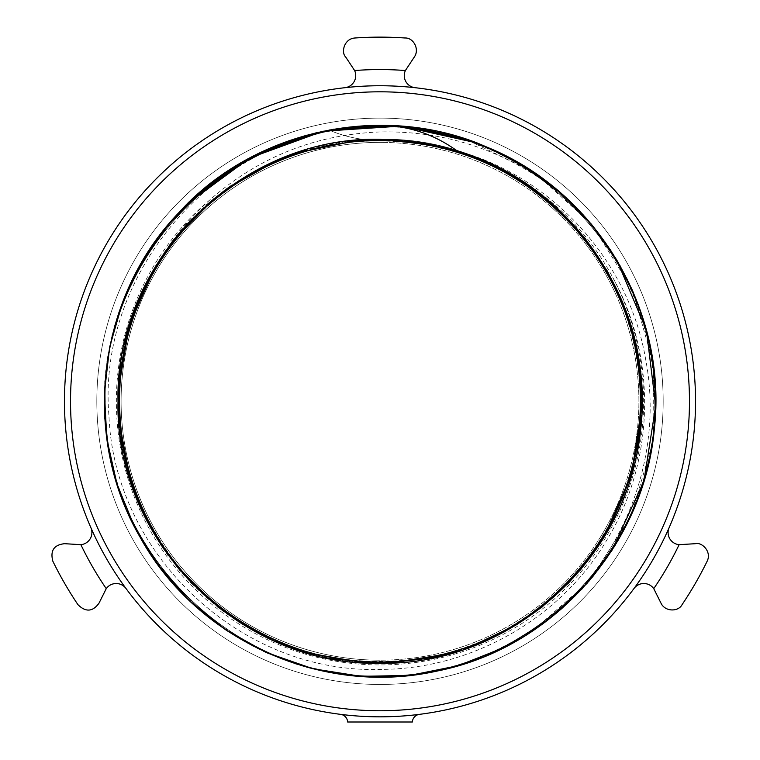 <?xml version="1.0" encoding="UTF-8"?>
<svg xmlns="http://www.w3.org/2000/svg" width="760" height="760" viewBox="0 0 760 760"><rect width="100%" height="100%" fill="white"/><g stroke="black" fill="none" stroke-linecap="round" stroke-linejoin="round"><path stroke-width="0.57" stroke-dasharray="3.8 2.85" d="M380 118.104A283.176 283.176 0 0 0 96.824 401.28A283.176 283.176 0 0 0 380 684.456A283.176 283.176 0 0 0 663.176 401.28A283.176 283.176 0 0 0 380 118.104A283.176 283.176 0 0 0 96.824 401.28A283.176 283.176 0 0 0 380 684.456A283.176 283.176 0 0 0 663.176 401.28A283.176 283.176 0 0 0 380 118.104M357.856 140.258L380 139.317C240.017 135.717 114.427 261.298 118.028 401.28C114.427 541.262 240.017 666.852 380 663.252L363.27 662.711L313.281 654.607M232.018 185.117L266 165.423L302.547 151.031L340.831 142.253L380 139.317C240.017 135.698 114.418 261.298 118.037 401.28C114.418 541.262 240.017 666.862 380 663.252C519.982 666.852 645.572 541.262 641.962 401.28C645.572 261.298 519.982 135.717 380 139.317C240.017 135.707 114.427 261.298 118.037 401.28C114.427 541.262 240.017 666.862 380 663.252C519.982 666.862 645.582 541.262 641.962 401.28C645.582 261.298 519.982 135.698 380 139.317A261.962 261.962 0 0 0 118.037 401.28A261.962 261.962 0 0 0 380 663.252C519.982 666.852 645.572 541.262 641.972 401.28C645.572 261.298 519.982 135.707 380 139.317L430.179 144.162L478.486 158.536L523.156 181.887L562.533 213.37L595.137 251.807L619.78 295.783L635.55 343.662L641.858 393.67L638.466 443.963L625.508 492.679L603.459 538.004L573.135 578.274L535.658 611.981L492.423 637.896L445.027 655.053L395.219 662.806M306.517 652.726L286.273 645.905M238.317 621.632L218.605 607.63M176.5 566.247L161.339 545.556M136.373 497.553L130.939 482.495M118.674 419.558L118.256 390.478M156.256 265.031L171.76 242.335M214.215 198.455L226.565 188.945M277.21 160.332L296.343 153.035M329.507 658.341L298.423 650.218M253.954 630.933L223.801 611.582M190.427 582.084L168.141 555.37M147.687 522.357L129 476.273M120.412 436.534L118.037 400.055M119.975 369.445L131.138 319.456M146.556 282.416L170.316 244.255M188.47 222.556L225.919 189.42M289.085 646.969L243.342 624.777M217.407 606.679L180.462 571.017M162.07 546.658L139.07 504.136M130.074 479.788L119.197 425.923M118.246 390.773L124.307 344.308M131.014 319.837L153.093 270.38M171.921 242.126L206.53 204.982M225.673 189.601L270.284 163.4M299.326 152.048L350.027 141.037M459.059 151.534L491.007 163.998M628.852 319.428L636.015 345.752M641.896 395.105L641.193 421.458M541.69 607.392L517.303 624.387M467.153 648.327L451.05 653.429M389.87 663.062L380 663.252C505.856 665.798 622.82 565.136 639.046 440.306C660.317 316.236 578.189 185.582 457.178 150.936L457.178 150.945C431.566 132.439 403.209 124.013 372.096 125.657M436.382 145.454L450.053 148.855M641.668 388.749L641.934 405.545M603.431 538.052L589.864 558.077M567.739 583.984L541.88 607.25M504.003 632.035L458.261 651.282M428.991 658.625L383.895 663.223M452.789 149.634A261.962 261.962 0 0 0 380 139.317C398.344 138.785 433.305 143.241 452.789 149.634C549.841 174.011 629.422 259.635 645.971 361.19C664.819 462.203 619.02 573.078 531.43 632.016L589.532 580.906L631.161 515.679L653.039 441.455L653.467 364.078L632.386 289.626L591.47 223.953L533.938 172.216L464.293 138.482L509.238 157.424L550.145 183.977L585.732 217.332L614.906 256.415L636.737 300.029L650.55 346.798L655.918 395.276L652.669 443.945L640.908 491.273L620.986 535.79L593.55 576.118L559.436 610.973L519.726 639.283L475.646 660.164L428.583 672.961L380 677.264L380 663.252L380 677.264C434.881 676.932 485.365 661.846 531.43 632.016M380 142.376A258.903 258.903 0 0 0 377.084 142.395L380 142.376A258.903 258.903 0 0 0 377.084 142.395L380 142.376A258.903 258.903 0 0 0 121.096 401.28A258.903 258.903 0 0 0 380 660.183A258.903 258.903 0 0 1 121.096 401.28A258.903 258.903 0 0 1 380 142.376A258.903 258.903 0 0 1 638.903 401.28A258.903 258.903 0 0 1 380 660.183A258.903 258.903 0 0 0 638.903 401.28A258.903 258.903 0 0 0 380 142.376C369.265 142.519 369.265 142.519 380 142.376C369.265 142.519 369.265 142.519 380 142.376L382.916 142.395A258.903 258.903 0 0 0 380 142.376L382.916 142.395A258.903 258.903 0 0 0 380 142.376M374.167 142.443L377.084 142.395L374.167 142.376M380 91.855A309.434 309.434 0 0 0 70.566 401.28A309.434 309.434 0 0 0 380 710.714A309.434 309.434 0 0 0 689.434 401.28A309.434 309.434 0 0 0 380 91.855M340.565 714.352A315.542 315.542 0 0 0 634.03 588.458A12.169 12.169 0 0 1 653.742 588.639L661.019 603.202C662.501 609.529 676.01 613.7 682.053 604.675A364.144 364.144 0 0 0 707.17 561.174C711.588 554.448 705.052 542.887 695.381 543.694L679.126 544.673A12.169 12.169 0 0 1 669.114 527.687A315.542 315.542 0 0 0 344.916 87.704A315.542 315.542 0 0 0 340.565 714.352A8.094 8.094 0 0 1 347.633 722L412.366 722A8.094 8.094 0 0 1 419.434 714.352M548.197 184.11C497.819 148.048 441.759 130.663 380 131.945C315.219 134.548 258.571 157.139 210.064 199.709C163.362 241.889 134.444 293.949 123.319 355.908C136.762 285.827 172.377 229.852 230.147 187.995C275.11 156.512 325.062 140.41 380 139.697C475.684 138.329 567.957 193.277 612.807 277.552C657.466 358.387 654.654 461.339 607.202 539.41C560.87 618.602 471.38 669.427 380 669.408C241.034 673.692 114.484 554.895 108.984 416.224C97.071 278.293 206.872 144.381 345.144 128.81L380 126.587C527.431 123.025 658.378 254.609 654.692 401.546C658.426 548.083 526.594 679.848 380 675.972C526.604 679.763 658.417 548.245 654.692 401.441C658.397 254.78 527.431 122.959 380 126.587C527.431 123.025 658.378 254.609 654.692 401.546C658.426 548.083 526.594 679.848 380 675.972C494.703 677.625 604.314 599.098 639.872 490.276C678.442 382.242 640.119 253.374 548.197 184.11A274.692 274.692 0 0 0 380 126.587C527.431 123.025 658.378 254.609 654.692 401.546C658.426 548.083 526.594 679.848 380 675.972C526.794 679.497 658.274 548.692 654.692 401.195C658.283 254.657 527.317 122.939 380 126.587C527.355 123.034 658.255 254.467 654.692 401.327C658.378 547.77 527.326 679.639 380 675.972C526.88 679.744 658.397 548.036 654.692 401.375C658.378 254.572 527.174 122.93 380 126.587C527.431 123.025 658.378 254.609 654.692 401.546C658.426 548.083 526.594 679.848 380 675.972C526.88 679.744 658.397 548.036 654.692 401.375C658.378 254.572 527.174 122.93 380 126.587C527.297 122.873 658.341 254.657 654.692 401.498C658.283 548.359 526.746 679.668 380 675.972C526.88 679.744 658.397 548.036 654.692 401.375C658.378 254.572 527.174 122.93 380 126.587A274.692 274.692 0 0 0 345.144 128.81M380 126.587C232.57 123.025 101.621 254.609 105.307 401.546C101.574 548.083 233.405 679.848 380 675.972C233.206 679.497 101.726 548.692 105.307 401.195C101.716 254.657 232.684 122.939 380 126.587C232.57 123.025 101.621 254.609 105.307 401.546C101.574 548.083 233.405 679.848 380 675.972C233.12 679.744 101.602 548.036 105.307 401.375C101.621 254.572 232.826 122.93 380 126.587C232.57 123.025 101.621 254.609 105.307 401.546C101.574 548.083 233.405 679.848 380 675.972C233.358 679.744 101.584 548.255 105.307 401.403C101.593 254.799 232.607 122.93 380 126.587C232.57 123.025 101.621 254.609 105.307 401.546C101.574 548.083 233.405 679.848 380 675.972C233.196 679.744 101.736 548.188 105.307 401.594C101.517 254.933 232.275 123.101 380 126.587C232.57 123.025 101.621 254.609 105.307 401.546C101.574 548.083 233.405 679.848 380 675.972C233.358 679.744 101.584 548.255 105.307 401.403C101.593 254.799 232.607 122.93 380 126.587M604.219 530.736C609.463 521.36 609.463 521.36 604.219 530.736C609.463 521.36 609.463 521.36 604.219 530.736C598.718 539.961 598.718 539.961 604.219 530.736C598.718 539.961 598.718 539.961 604.219 530.736L600.115 537.842L604.219 530.736M415.084 87.704A12.169 12.169 0 0 1 405.384 70.537L414.352 56.953C419.102 52.507 415.957 38.712 405.108 38A364.144 364.144 0 0 0 354.891 38C346.845 37.534 340.109 48.982 345.648 56.953L354.616 70.537A12.169 12.169 0 0 1 344.916 87.704M483.692 162.004C450.49 147.715 415.929 140.552 380 140.505C510.549 137.902 628.986 245.651 639.454 374.974C655.348 503.509 560.452 633.146 432.896 656.64C306.669 685.767 167.903 604.504 131.47 480.282C89.547 357.399 155.809 211.423 276.003 162.136C164.407 208.392 98.221 337.392 124.707 454.49C147.012 572.527 260.224 664.534 380.294 662.064C500.184 664.097 613.035 572.527 635.332 454.328C661.922 337.563 595.165 207.803 483.692 162.004L479.19 160.227C413.221 134.102 347.073 134.111 280.763 160.255L276.003 162.136M331.217 130.957C346.541 137.218 362.805 140.4 380 140.505C362.786 140.4 346.522 137.218 331.217 130.957C194.389 152.655 91.171 288.876 106.409 425.885C115.719 563.454 242.05 679.031 380 675.972C242.231 679.307 115.396 562.961 106.4 425.742C91.19 288.553 194.693 152.618 331.217 130.957M280.763 160.255C165.917 204.934 96.444 338.228 125.571 457.957C152.114 592.971 297.93 687.534 432.022 656.707C567.492 632.633 664.706 488.575 636.329 353.932C618.098 246.639 525.844 157.7 417.952 143.393C310.517 126.008 196.555 184.604 148.181 282.093C82.222 402.847 133.807 568.803 256.595 630.885C351.719 683.781 478.819 667.442 557.469 592.211C660.563 501.087 668.496 327.474 574.142 227.335C502.673 145.245 377.596 117.382 278.055 161.376C150.109 212.002 83.609 372.562 138.273 498.836C177.555 600.333 285.703 669.075 394.278 661.561C531.81 657.466 648.954 529.093 640.49 391.761C638.913 254.182 512.706 134.7 375.24 140.657C266.409 141.094 163.561 217.541 131.793 321.641C86.488 451.554 164.54 606.832 295.839 647.986C398.325 684.598 521.037 647.681 586.321 560.595C673.113 453.834 652.526 281.267 543.058 197.904C459.125 128.62 331.17 121.609 240.169 181.298C147.487 238.364 99.541 357.19 126.644 462.593C155.657 597.094 303.164 688.978 436.677 655.718C543.239 633.574 628.748 538.137 639.103 429.789C657.571 293.445 550.107 156.864 413.24 142.737C305.501 127.319 192.622 187.986 146.034 286.349C82.298 408.291 136.905 573.278 260.813 633.108C356.877 684.247 483.664 665.589 560.928 588.933C662.331 495.947 667.1 322.221 570.931 223.82C497.981 143.051 372.409 117.477 273.685 163.276C146.689 216.239 83.135 377.986 140.096 503.234C181.222 603.991 290.605 670.747 399.028 661.257C536.465 654.645 651.244 524.163 640.281 387.001C636.177 249.47 507.813 132.325 370.481 140.79C250.98 142.994 141.977 237.842 123.319 355.908M230.147 187.995C337.411 108.822 502.426 132.297 583.376 238.232C672.096 343.387 654.673 516.306 546.744 601.644C464.094 672.448 336.291 681.806 244.207 623.789C125.001 555.066 82.584 386.536 155.049 269.572C208.696 174.876 325.698 122.616 432.022 145.853C567.492 169.936 664.706 313.994 636.329 448.628C618.098 555.921 525.844 644.869 417.952 659.176C282.368 682.603 141.958 580.203 122.844 443.935C96.938 308.807 196.764 166.544 332.652 144.951C439.384 123.652 555.408 178.049 607.316 273.704C677.635 391.97 632.149 559.702 511.708 626.231C418.579 682.556 290.966 670.871 209.627 598.567C103.274 511.271 89.005 338.067 179.636 234.536C248.054 149.9 372.029 117.486 473.119 157.814C575.32 195.234 646.019 302.109 640.49 410.799C638.913 548.387 512.706 667.859 375.24 661.903C266.409 661.475 163.561 585.019 131.793 480.928C86.488 351.006 164.54 195.728 295.839 154.575C398.325 117.971 521.037 154.888 586.321 241.965C673.113 348.735 652.526 521.303 543.058 604.656C459.125 673.939 331.17 680.96 240.169 621.271C122.236 550.392 82.897 381.111 157.491 265.487C212.857 171.788 330.799 121.666 436.677 146.851C571.681 173.394 666.244 319.209 635.426 453.302C615.23 560.244 521.369 647.491 413.24 659.822C277.248 680.779 138.728 575.823 122.113 439.233C98.677 303.648 201.086 163.239 337.345 144.125C444.448 124.782 559.455 181.288 609.606 277.875C662.492 372.998 646.152 500.099 570.931 578.75C479.807 681.843 306.195 689.776 206.055 595.422C101.308 506.198 90.212 332.756 182.714 230.907C253.042 147.041 378.584 117.116 479.19 160.227M634.03 588.458A315.542 315.542 0 0 0 669.114 527.687M90.886 527.687A12.169 12.169 0 0 1 80.873 544.673L64.619 543.694C53.998 544.806 50.075 550.63 52.829 561.174A364.144 364.144 0 0 0 77.947 604.675C85.68 612.341 92.691 611.847 98.98 603.202L106.257 588.639A12.169 12.169 0 0 1 125.97 588.458M385.833 142.443L382.916 142.395L385.833 142.376M453.739 135.327L414.314 127.433M411.388 127.082L385.177 125.343L411.388 127.082M370.044 125.476L355.632 126.378L307.021 135.118L329.08 130.036M288.002 141.084L270.959 147.754L237.234 165.082L250.401 157.624M214.748 180.243L213.693 181.032M213.132 181.459L197.21 194.512M186.542 204.45L157.443 238.07L134.121 275.937L117.182 317.053L107.065 360.354L104.034 404.719L108.167 448.989L119.358 492.024L137.313 532.712L161.576 569.981L191.501 602.87L226.328 630.524L265.135 652.232L306.926 667.413L350.616 675.707L395.067 676.856L439.137 670.861L481.659 657.856L521.55 638.21L557.755 612.399L589.361 581.115L615.514 545.148L635.569 505.457L648.983 463.058L655.414 419.064L654.692 374.604L646.845 330.837L632.063 288.895L610.745 249.869L583.433 214.776L550.839 184.528L513.808 159.904L473.309 141.55L513.808 159.904L550.839 184.528L583.433 214.776L610.745 249.869L632.063 288.895L646.845 330.837L654.692 374.604L655.414 419.064L648.983 463.058L635.569 505.457L615.514 545.148L589.361 581.115L557.755 612.399L521.55 638.21L481.659 657.856L439.137 670.861L395.067 676.856L350.616 675.707L306.926 667.413L265.135 652.232L226.328 630.524L191.501 602.87L161.576 569.981L137.313 532.712L119.358 492.024L108.167 448.989L104.034 404.719L107.065 360.354L117.182 317.053L134.121 275.937L157.443 238.07L186.542 204.45M411.93 127.148L394.924 125.704L411.93 127.148M333.308 129.276L316.207 132.772L333.308 129.276M257.146 154.147L243.209 161.585L257.146 154.147M190.732 200.412L160.588 233.871L136.277 271.785L118.465 313.148L107.606 356.858L104.015 401.745L107.758 446.623L118.769 490.295L136.714 531.601L161.148 569.43L191.416 602.784L226.689 630.771L266.057 652.65L308.455 667.831L352.763 675.915L397.784 676.694L442.339 670.13L485.241 656.422L525.331 635.901L561.554 609.149L592.942 576.85L618.659 539.885L638.02 499.225L650.522 455.952L655.804 411.226L653.752 366.244L644.404 322.183L628.026 280.24L605.036 241.509L576.052 207.043L541.861 177.736L503.348 154.394L461.548 137.617L503.348 154.394L541.861 177.736L576.052 207.043L605.036 241.509L628.026 280.24L644.404 322.183L653.752 366.244L655.804 411.226L650.522 455.952L638.02 499.225L618.659 539.885L592.942 576.85L561.554 609.149L525.331 635.901L485.241 656.422L442.339 670.13L397.784 676.694L352.763 675.915L308.455 667.831L266.057 652.65L226.689 630.771L191.416 602.784L161.148 569.43L136.714 531.601L118.769 490.295L107.758 446.623L104.015 401.745L107.606 356.858L118.465 313.148L136.277 271.785L160.588 233.871L190.732 200.412M403.437 126.293L387.144 125.391L403.437 126.293M466.897 139.336L508.022 156.788L545.794 180.642L579.225 210.292L607.43 244.938L629.669 283.68L645.382 325.508L654.122 369.322L655.7 413.962L650.028 458.28L637.308 501.106L617.823 541.31L592.116 577.856L560.842 609.757L524.837 636.215L485.032 656.497L442.481 670.101L398.287 676.656L353.609 676.001L309.633 668.144L267.501 653.296L228.304 631.845L193.097 604.342L162.782 571.529L138.159 534.251L119.871 493.487L108.404 450.309L104.044 405.84L106.932 361.256L116.964 317.718L133.902 276.374L157.273 238.307L186.494 204.506L155.791 240.35L131.66 280.896L114.769 324.966L105.649 371.269L104.547 418.447L111.501 465.13L126.302 509.931L148.523 551.57L177.517 588.81L212.42 620.568L252.234 645.905L295.773 664.107L341.781 674.605L388.901 677.122L435.774 671.574L481.004 658.122L523.288 637.156L561.374 609.301L594.168 575.358L620.683 536.322L640.176 493.344L652.061 447.668L655.984 400.644L651.842 353.637L639.749 308.019L620.065 265.126L593.361 226.223L560.414 192.432L522.196 164.749L479.816 143.982L434.52 130.739L387.638 125.4L413.24 127.3M331.227 129.637L308.921 134.605L331.227 129.637M477.432 143.07L519.745 163.286L558.02 190.389L591.156 223.564L618.193 261.887L638.352 304.219L651.063 349.363L655.937 396.007L652.85 442.795L641.877 488.395L623.352 531.468L597.797 570.788L565.953 605.216L528.741 633.755L487.236 655.586L442.633 670.063L396.226 676.789L349.344 675.564L303.354 666.406L259.569 649.61L219.269 625.632L183.607 595.184L153.615 559.132L130.159 518.529L113.914 474.534L105.355 428.431L104.719 381.539L112.043 335.217L127.091 290.805L149.445 249.584L178.457 212.733L213.294 181.336L252.928 156.284L237.215 165.1M186.627 204.364L157.595 237.87L134.302 275.585L117.344 316.549L107.16 359.698L104.025 403.921L108.005 448.077L119.016 491.017L136.743 531.658L160.759 568.917L190.427 601.863L224.998 629.622L263.549 651.5L305.121 666.909L348.622 675.478L392.93 676.961L436.905 671.336L479.408 658.739L519.356 639.502L555.693 614.118L587.508 583.243L613.966 547.665L634.381 508.317L648.242 466.203L655.177 422.417L655.006 378.081L647.748 334.352L633.574 292.344L612.855 253.147L586.14 217.768L554.087 187.141L517.56 162.023L477.47 143.089M210.064 199.709A263.644 263.644 0 0 0 380 664.924A263.644 263.644 0 0 0 612.807 277.552M653.742 588.639A331.721 331.721 0 0 0 679.126 544.673M80.873 544.673A331.721 331.721 0 0 0 106.257 588.639M405.384 70.537A331.493 331.493 -175.6 0 0 380 69.559A331.721 331.721 0 0 0 354.616 70.537"/><path stroke-width="1.14" d="M383.895 663.223L380 663.252C240.017 666.862 114.418 541.262 118.037 401.28C114.418 261.298 240.017 135.707 380 139.317L419.995 142.386L459.059 151.534M395.219 662.806L380 663.252L363.28 662.711L306.517 652.726M286.273 645.905L238.317 621.632M218.605 607.63L176.5 566.247M161.339 545.556L136.373 497.553M130.939 482.495L118.674 419.558M118.256 390.478L129.285 325.337L156.256 265.031M171.76 242.335L214.215 198.455M226.565 188.945L277.21 160.332M296.343 153.035L357.856 140.258M378.575 663.242L329.507 658.341M298.423 650.218L253.954 630.933M223.801 611.582L190.427 582.084M168.141 555.37L147.687 522.357M129 476.273L120.412 436.534M118.037 400.055L119.975 369.445M131.138 319.456L146.556 282.416M170.316 244.255L188.47 222.556M225.919 189.42L232.018 185.117M313.281 654.607L289.085 646.969M243.342 624.777L217.407 606.679M180.462 571.017L162.07 546.658M139.07 504.136L130.074 479.788M119.197 425.923L118.246 390.773M124.307 344.308L131.014 319.837M153.093 270.38L171.921 242.126M206.53 204.982L225.673 189.601M270.284 163.4L299.326 152.048M350.027 141.037L380 139.317L436.382 145.454M491.007 163.998L536.75 191.387L575.994 227.468L607.126 270.74L628.852 319.428M636.015 345.752L641.896 395.105M641.193 421.458L631.456 474.743L610.973 524.885L580.621 569.744L541.69 607.392M517.303 624.387L467.153 648.327M451.05 653.429L389.87 663.062M450.053 148.855L488.547 162.868L524.39 182.704L556.69 207.888L584.687 237.794L607.667 271.7L625.091 308.769L636.51 348.108L641.668 388.749M641.934 405.545L631.56 474.382L603.431 538.052M589.864 558.077L567.739 583.984M541.88 607.25L504.003 632.035M458.261 651.282L428.991 658.625M380 710.752A309.472 309.472 0 0 0 689.472 401.28A309.472 309.472 0 0 0 380 91.808A309.472 309.472 0 0 0 70.528 401.28A309.472 309.472 0 0 0 380 710.752M340.565 714.352A315.542 315.542 0 0 0 419.434 714.352A8.094 8.094 0 0 0 412.366 722L347.633 722A8.094 8.094 0 0 0 340.565 714.352A315.542 315.542 0 0 1 125.97 588.458A12.169 12.169 0 0 0 106.257 588.639L98.98 603.202C92.71 611.847 85.699 612.332 77.947 604.675A364.144 364.144 0 0 1 52.829 561.174C50.065 550.639 53.988 544.815 64.619 543.694L80.873 544.673A12.169 12.169 0 0 0 90.886 527.687A315.542 315.542 0 0 1 344.916 87.704A12.169 12.169 0 0 0 354.616 70.537L345.648 56.953C340.898 52.507 344.042 38.712 354.891 38A364.144 364.144 0 0 1 405.108 38C413.155 37.534 419.89 48.982 414.352 56.953L405.384 70.537A12.169 12.169 0 0 0 415.084 87.704A315.542 315.542 -91 0 1 669.114 527.687A12.169 12.169 0 0 0 679.126 544.673L695.381 543.694C701.594 541.813 711.968 551.428 707.17 561.174A364.144 364.144 0 0 1 682.053 604.675C678.442 611.866 665.161 611.981 661.019 603.202L653.742 588.639A12.169 12.169 0 0 0 634.03 588.458A315.542 315.542 -22.3 0 1 419.434 714.352M634.03 588.458A315.542 315.542 0 0 0 669.114 527.687M415.084 87.704A315.542 315.542 0 0 0 344.916 87.704M90.886 527.687A315.542 315.542 0 0 0 125.97 588.458M487.92 147.544C596.096 191.634 667.394 310.441 654.474 427.595C644.746 545.139 552.396 648.394 437.152 671.023C322.259 696.996 196.346 640.119 139.783 536.655C80.465 434.91 97.413 296.723 178.942 212.582L186.627 204.364C260.946 129.751 379.363 104.785 477.47 143.089L487.92 147.544L526.357 167.589L561.174 193.42M266.494 652.564L226.062 630.049L189.971 601.075L159.23 566.485L134.71 527.231L117.106 484.433L106.894 439.289L104.395 393.081L109.639 347.101L122.512 302.642L142.643 260.965L169.452 223.24L202.198 190.541L239.941 163.77L281.647 143.688L326.106 130.862L372.096 125.657C296.153 128.982 231.771 157.957 178.942 212.582M561.317 193.553L591.688 224.599L616.797 260.024M616.854 260.11L646.437 330.296L655.69 405.897L643.91 481.137L612 550.288M611.866 550.506L581.818 589.161L545.395 621.899L503.766 647.672L458.233 665.684L410.229 675.355L361.276 676.381L312.911 668.733L266.665 652.64M414.314 127.433L464.293 138.482L453.739 135.327M329.08 130.036L385.177 125.343L370.044 125.476M250.401 157.624L307.021 135.118L288.002 141.084M197.21 194.512L186.542 204.45L237.234 165.082L214.748 180.243M473.309 141.55L411.93 127.148L473.309 141.55M394.924 125.704L333.308 129.276L394.924 125.704M316.207 132.772L257.146 154.147L316.207 132.772M243.209 161.585L190.732 200.412L243.209 161.585M461.548 137.617L403.437 126.293L461.548 137.617M387.144 125.391L331.987 129.504L278.768 144.533L229.605 169.869L186.494 204.506L229.605 169.869L278.768 144.533L331.987 129.504L387.144 125.391M387.638 125.4L331.227 129.637L387.638 125.4M308.921 134.605L252.928 156.284L308.921 134.605M237.215 165.1L186.627 204.364L249.612 158.032M380 663.252C505.856 665.808 622.811 565.136 639.046 440.306C660.307 316.245 578.198 185.582 457.178 150.945C431.528 132.43 403.17 124.003 372.106 125.657M466.897 139.336L413.24 127.3M477.432 143.07L401.27 126.122M400.976 126.093L323.076 131.233L249.736 157.975M106.257 588.639A331.721 331.721 60 0 1 80.873 544.673M679.126 544.673A331.721 331.721 -60 0 1 653.742 588.639M354.616 70.537A331.721 331.721 180 0 1 405.384 70.537"/></g></svg>
